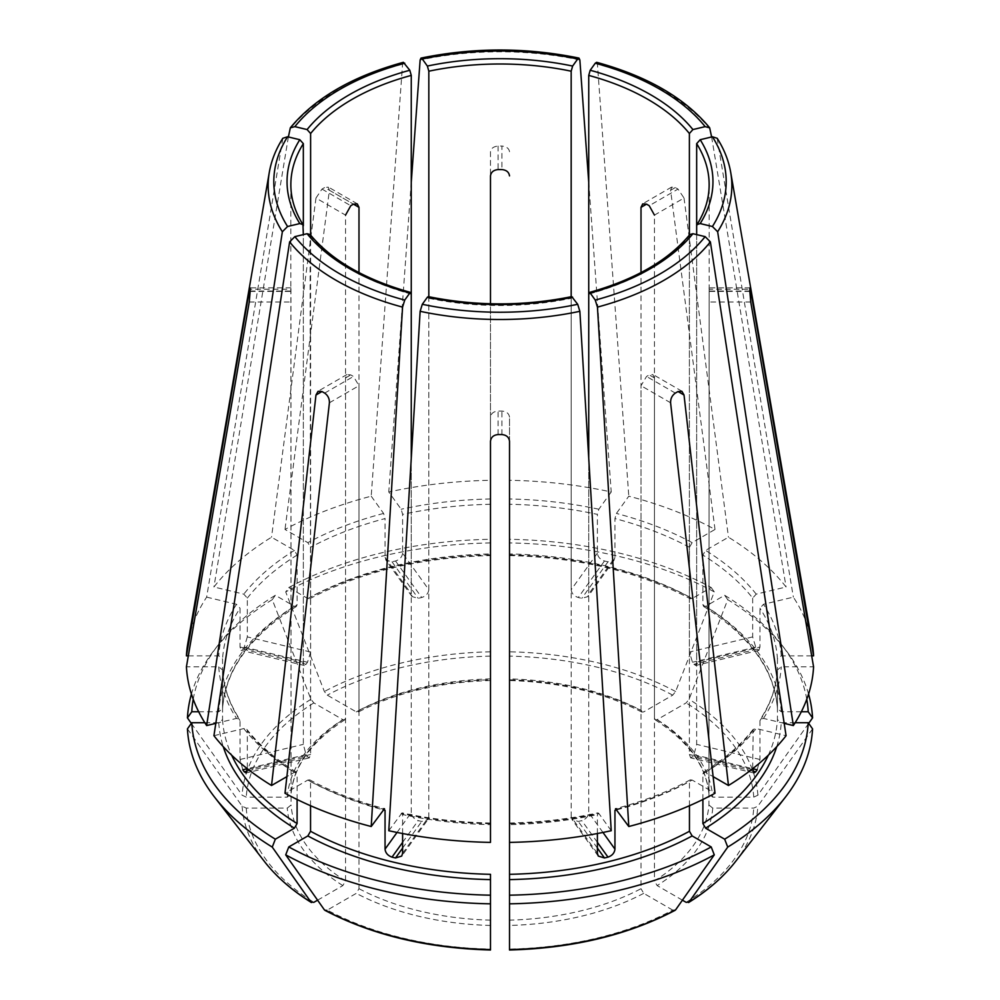<?xml version="1.0" encoding="UTF-8"?>
<svg xmlns="http://www.w3.org/2000/svg" width="1000" height="1000" viewBox="0 0 1000 1000"><rect width="100%" height="100%" fill="white"/><g stroke="black" fill="none" stroke-linecap="round" stroke-linejoin="round"><path stroke-width="0.75" stroke-dasharray="5 3.75" d="M403.4 62.35L402.562 64.188L371.213 496.188A313.725 181.125 0 0 0 284.988 529.45L307.85 542.65L310.55 547.312L310.55 596.987L309.7 598.713L307.85 598.538L288.788 587.537L285.712 591.9A1152268.65 665265.812 -120 0 0 324.375 691.525L327.287 695.15L356.287 711.888L358.125 712.062L358.988 710.337L358.988 272.587M193.225 699.25A308.363 178.025 0 0 1 218.512 644.562A308.363 178.025 0 0 1 275.338 595.288L294.413 606.3L296.325 606.438L297.1 604.75L297.1 555.075L294.413 550.413L271.537 537.212A313.725 181.125 0 0 0 213.925 587L243.8 594.138L247.325 598.088L247.325 636.9L310.613 652.038L310.075 234.525M812.175 643.35A313.725 181.125 0 0 0 793.35 597.137L763.475 604.288L759.95 608.225L759.95 647.038L696.663 662.175L696.663 225.837A209.15 120.75 180 0 0 709.15 184.75L709.15 290.312A209.15 120.75 180 0 1 709.137 291.413L708.938 805.013A209.15 120.75 180 0 1 654.463 880.938L654.463 377.938L652.9 374.575L649.225 374.913A209.15 120.75 180 0 1 646.538 376.463L641.012 385.7L641.012 888.7A209.15 120.75 180 0 1 509.513 920.15L509.513 417.15C508.975 413.462 506.45 411.438 501.9 411.062A209.15 120.75 180 0 1 498.1 411.062C493.55 411.438 491.025 413.462 490.487 417.15L490.487 441.287M801.338 711.75L781.237 711.75L777.438 708.65L777.438 658.962L781.237 655.863L811.688 655.863M806.775 699.25A308.363 178.025 0 0 0 781.488 644.562A308.363 178.025 0 0 0 724.663 595.288L705.588 606.3L703.675 606.438L702.9 604.75L702.9 555.075L705.588 550.413L728.462 537.212A313.725 181.125 0 0 1 786.075 587L756.2 594.138L752.675 598.088A277.6 160.275 0 0 0 702.9 555.075M703.65 606.475C750 635.962 774.587 670.075 777.438 708.8L777.438 708.65A277.6 160.275 0 0 0 702.9 604.75M759.95 647.038L758.875 650.275L757.188 649.163A277.6 160.275 0 0 0 755.738 647.125L752.675 636.9L752.675 598.088M808.675 723.388A1152268.663 940827.95 -0 0 1 757.875 795.2L753.75 797.138L712.738 797.138L708.938 794.025L709.137 289.212A209.15 120.75 180 0 1 709.15 290.312M808.562 694.087A312.7 180.538 0 0 0 785.462 649.688A312.7 180.538 0 0 0 727.738 599.663A1152268.775 665265.887 -60 0 1 689.062 699.287L686.15 702.913L657.15 719.65L655.225 719.775L654.463 718.1L654.463 215.113L684.025 198.038L678.012 189.088L649.225 205.712M724.663 595.288L727.738 599.663M655.2 719.812C688.538 741.513 706.45 766.325 708.938 794.225L708.938 794.025A209.15 120.75 180 0 0 654.463 718.1M282.85 138.275L206.65 597.137A313.725 181.125 0 0 0 187.825 643.35M204.838 722.725L218.762 722.725L222.562 719.625L222.562 669.788C223.575 686.75 229.288 703.288 239.675 719.388M215.812 723.375L236.525 718.413L239.65 719.4L240.05 720.675A277.6 160.275 0 0 1 222.562 669.938L218.762 666.838L186.425 666.838M692.15 598.538A281.4 162.463 0 0 0 509.513 554.862L509.513 539.288A308.363 178.025 0 0 1 711.213 587.537L692.15 598.538L690.3 598.713L689.45 596.987L689.45 547.312L692.15 542.65L715.013 529.45A313.725 181.125 0 0 0 628.787 496.188L616.413 513.438L614.95 518.575L614.95 557.388L588.737 593.925L587.85 596.613L581.788 598.337A209.15 120.75 0 0 0 578.275 597.5C574.05 596.112 571.675 593.525 571.175 589.725L571.175 297.512M689.45 596.987A277.6 160.275 0 0 0 509.513 553.962L509.513 678.888A209.15 120.75 180 0 1 641.012 710.337L641.012 272.587M614.95 557.388L614.062 560.075L607.987 561.825A277.6 160.275 0 0 0 604.475 560.988C600.25 559.587 597.888 556.987 597.388 553.188L597.388 514.375A277.6 160.275 0 0 0 509.513 504.275M711.213 587.537L714.287 591.9A1152268.775 665265.887 -60 0 1 675.625 691.525L672.712 695.15L643.713 711.888L641.875 712.062L641.012 710.337M714.287 591.9A312.7 180.538 0 0 0 509.513 542.925L509.513 679.8A212.95 122.95 180 0 1 643.713 711.888M509.513 539.288L509.513 542.925M310.55 805.725L310.55 781.6L309.7 779.887L307.85 780.05L284.988 793.25M288.788 587.537A308.363 178.025 0 0 1 490.487 539.288L490.487 480.3A313.725 181.125 0 0 0 388.775 491.987L401.163 509.237L402.612 514.375L402.612 553.188L428.825 589.725C428.325 593.525 425.95 596.112 421.725 597.5A209.15 120.75 0 0 0 418.212 598.337L412.15 596.613L411.262 593.925L411.262 294.088A209.15 120.75 180 0 1 352.113 270.125A209.15 120.75 180 0 1 310.613 235.975L310.613 754.5L309.337 757.775L307.512 756.7A209.15 120.75 0 0 1 306.05 754.675L303.337 744.362L303.337 234.613M307.85 598.538A281.4 162.463 0 0 1 490.487 554.862L490.487 553.962A277.6 160.275 0 0 0 310.55 596.987M402.612 553.188C402.113 556.987 399.75 559.587 395.525 560.988A277.6 160.275 0 0 0 392.013 561.825L385.938 560.075L385.05 557.388L385.05 518.575A277.6 160.275 0 0 0 310.55 547.312M490.487 539.288L490.487 303.762M490.487 542.925A312.7 180.538 0 0 0 285.712 591.9M427.375 297.213L428.825 298.288L428.825 816.812L427.912 819.55L401.75 856.125M572.625 297.213L571.175 298.288A209.15 120.75 180 0 1 428.825 298.288M611.225 830.713L598.837 813.462L597.388 814.538A277.6 160.275 0 0 1 509.513 824.625L509.513 823.725A281.4 162.463 0 0 0 598.837 813.462L597.975 812.913M198.663 711.75L218.762 711.75L222.562 708.65L222.562 658.962L218.762 655.863L188.312 655.863M296.35 606.475C250 635.962 225.413 670.075 222.562 708.8L222.562 708.65A277.6 160.275 0 0 1 297.1 604.75M247.325 636.9L244.262 647.125A277.6 160.275 0 0 0 242.812 649.163L241.125 650.275L240.05 647.038L240.05 608.225A277.6 160.275 0 0 0 222.562 658.962M206.65 597.137L236.525 604.288L240.05 608.225M275.338 595.288L272.262 599.663A1152268.65 665265.812 -120 0 0 310.938 699.287L313.85 702.913L342.85 719.65L344.775 719.775L345.538 718.1L345.538 215.113L315.975 198.038L271.537 537.212M191.325 723.388A1152268.663 940827.95 180 0 0 242.125 795.2L246.25 797.138L287.262 797.138L291.062 794.025L290.95 287.9M272.262 599.663A312.7 180.538 0 0 0 214.537 649.688A312.7 180.538 0 0 0 191.438 694.087M689.925 234.525L689.388 235.975A209.15 120.75 180 0 1 588.737 294.088L588.737 593.925M306.05 754.675L247.325 768.713L247.325 730.825A277.6 160.275 0 0 0 297.1 773.838L296.325 772.15L294.413 772.288L286.875 776.637M242.812 769.788L240.05 759.488L240.05 720.675M297.1 799.5L297.1 773.838M213.925 735.7L243.8 728.562L246.812 729.388L247.325 730.825M187.438 728.875A1152268.663 940827.95 180 0 0 242.125 806.175L246.25 808.112L287.262 808.112L291.062 805.013L290.863 291.413A209.15 120.75 180 0 1 290.85 290.312A209.15 120.75 180 0 1 290.863 289.212L250.15 289.212M317.587 900.175L342.85 885.588L345.538 880.938L345.538 377.938L347.1 374.575L350.775 374.913A209.15 120.75 180 0 0 352.113 375.7A209.15 120.75 180 0 0 353.462 376.463L358.988 385.7L358.988 888.7L356.287 893.35L327.287 910.1A253.925 146.6 0 0 0 490.487 949.125L490.487 903.838M717.15 138.275L793.35 597.137M402.612 833.525L402.612 814.538A277.6 160.275 0 0 0 490.487 824.625L490.487 842.387L490.487 824.625M388.775 830.713L402.025 812.913M490.487 823.725A281.4 162.463 0 0 1 401.163 813.462L402.612 814.538M596.6 62.35L597.438 64.188L628.787 496.188M597.388 833.525L597.388 814.538M689.45 805.725L689.45 781.6L690.3 779.887L692.15 780.05L715.013 793.25M675.625 909.837L672.712 910.1A253.925 146.6 0 0 1 509.513 949.125L509.513 920.15M672.712 910.1L643.713 893.35L641.012 888.7M588.737 182.225L611.225 491.987A313.725 181.125 0 0 0 509.513 480.3M611.225 491.987L598.837 509.237L597.388 514.375M795.163 722.725L781.237 722.725L777.438 719.625L777.438 669.788C776.425 686.75 770.713 703.288 760.325 719.388M371.213 496.188L383.587 513.438L385.05 518.575M812.562 728.875A1152268.663 940827.95 0 0 1 757.875 806.175L753.75 808.112L712.738 808.112L708.938 805.013M682.412 900.175L657.15 885.588L654.463 880.938M702.9 799.5L702.9 773.838L703.675 772.15L705.588 772.288L713.125 776.637M509.513 441.287L509.513 417.15M324.375 909.837L327.287 910.1M696.663 662.175L695.612 665.4L693.95 664.287A209.15 120.75 0 0 0 692.487 662.25L689.388 652.038L689.388 235.975L689.388 754.5L690.662 757.775L692.487 756.7A209.15 120.75 0 0 0 693.95 754.675L696.663 744.362L696.663 234.613M693.95 754.675L752.675 768.713L753.188 729.388L756.2 728.562L786.075 735.7M315.975 198.038L321.987 189.088A249.862 144.25 180 0 1 324.675 187.537L353.462 204.15L329.412 190.275L284.988 529.45M597.388 853.35L571.175 816.812L572.087 819.55L578.275 821.45A209.15 120.75 0 0 0 581.788 820.612C585.95 819.125 588.275 816.462 588.737 812.613L588.737 458.288M571.175 816.812L571.175 298.288M490.487 480.3L490.487 151.75C491.012 148.4 493.55 146.5 498.1 146.062A249.862 144.25 180 0 1 501.9 146.062L501.9 169.562M490.487 151.75L490.487 175.9M356.287 711.888A212.95 122.95 180 0 1 490.487 679.8L490.487 678.888A209.15 120.75 180 0 0 358.988 710.337M397.038 832.438L411.262 812.613C411.725 816.462 414.05 819.125 418.212 820.612A209.15 120.75 0 0 0 421.725 821.45L427.912 819.55M715.013 529.45L670.588 190.275L671.737 187.15L675.325 187.537A249.862 144.25 180 0 1 676.675 188.312A249.862 144.25 180 0 1 678.012 189.088M784.188 723.375L763.475 718.413L760.35 719.4L759.95 720.675A277.6 160.275 0 0 0 777.438 669.938L781.237 666.838L813.575 666.838M310.613 652.038L307.512 662.25A209.15 120.75 0 0 0 306.05 664.287L304.387 665.4L303.337 662.175L303.337 225.837A209.15 120.75 180 0 1 290.85 184.75L290.85 290.312M288.375 136.975L213.925 587M759.95 720.675L759.95 759.488L757.188 769.788M709.05 287.9L709.137 289.212L749.85 289.212M509.513 151.75C508.988 148.4 506.45 146.5 501.9 146.062M329.412 190.275L328.263 187.15L324.675 187.537M428.825 589.725L428.825 297.512M411.262 182.225L388.775 491.987M344.8 719.812C311.462 741.513 293.55 766.325 291.062 794.225L291.062 794.025A209.15 120.75 180 0 1 345.538 718.1M711.625 136.975L786.075 587M684.025 198.038L728.462 537.212M490.487 895.188L490.487 874.312M490.487 842.387L490.487 417.15M411.262 812.613L411.262 458.288M402.562 64.188A231.85 133.85 0 0 0 289.625 129.4M297.1 555.075A277.6 160.275 0 0 0 247.325 598.088M294.413 550.413A281.4 162.463 0 0 0 243.8 594.138M781.237 655.863A281.4 162.463 0 0 0 763.475 604.288M777.438 658.962A277.6 160.275 0 0 0 759.95 608.225M781.237 711.75A281.4 162.463 0 0 0 705.588 606.3M753.75 797.138A253.925 146.6 0 0 0 686.15 702.913M657.15 719.65A212.95 122.95 180 0 1 712.738 797.138M757.875 795.2A258.05 148.988 0 0 0 689.062 699.287M282.35 139.537A231.85 133.85 0 0 0 269.3 172.35M218.762 666.838A281.4 162.463 0 0 0 236.525 718.413M692.15 542.65A281.4 162.463 0 0 0 616.413 513.438M689.45 547.312A277.6 160.275 0 0 0 614.95 518.575M672.712 695.15A253.925 146.6 0 0 0 509.513 656.125M675.625 691.525A258.05 148.988 0 0 0 509.513 651.8M310.55 781.6A277.6 160.275 0 0 0 383.175 809.837M307.85 780.05A281.4 162.463 0 0 0 383.587 809.262M490.487 498.975A281.4 162.463 0 0 0 401.163 509.237M490.487 504.275A277.6 160.275 0 0 0 402.612 514.375M490.487 656.125A253.925 146.6 0 0 0 327.287 695.15M490.487 651.8A258.05 148.988 0 0 0 324.375 691.525M294.413 606.3A281.4 162.463 0 0 0 218.762 711.75M236.525 604.288A281.4 162.463 0 0 0 218.762 655.863M313.85 702.913A253.925 146.6 0 0 0 246.25 797.138M287.262 797.138A212.95 122.95 180 0 1 342.85 719.65M310.938 699.287A258.05 148.988 0 0 0 242.125 795.2M218.762 722.725A281.4 162.463 0 0 0 223.25 746.663M222.562 719.625A277.6 160.275 0 0 0 231.663 755.188M243.8 728.562A281.4 162.463 0 0 0 294.413 772.288M246.25 808.112A253.925 146.6 0 0 0 313.85 902.337M342.85 885.588A212.95 122.95 180 0 1 287.262 808.112M242.125 806.175A258.05 148.988 0 0 0 264.438 861.5M730.7 172.35A231.85 133.85 0 0 0 717.65 139.537M490.487 925.45A212.95 122.95 180 0 1 356.287 893.35M710.375 129.4A231.85 133.85 0 0 0 663.938 91A231.85 133.85 0 0 0 597.438 64.188M616.825 809.837A277.6 160.275 0 0 0 689.45 781.6M616.413 809.262A281.4 162.463 0 0 0 692.15 780.05M643.713 893.35A212.95 122.95 180 0 1 509.513 925.45M598.837 509.237A281.4 162.463 0 0 0 509.513 498.975M776.75 746.663A281.4 162.463 0 0 0 781.237 722.725M768.337 755.188A277.6 160.275 0 0 0 777.438 719.625M383.587 513.438A281.4 162.463 0 0 0 307.85 542.65M686.15 902.337A253.925 146.6 0 0 0 753.75 808.112M712.738 808.112A212.95 122.95 180 0 1 657.15 885.588M579.862 59.988A231.85 133.85 0 0 0 420.138 59.988M654.463 377.938L649.225 374.913M675.325 393.088L646.538 376.463M392.013 561.825L418.212 598.337M395.525 560.988L421.725 597.5M604.475 560.988L578.275 597.5M607.987 561.825L581.788 598.337M597.388 553.188L571.175 589.725M324.675 393.088L353.462 376.463M345.538 377.938L350.775 374.913M329.412 402.775L358.988 385.7M755.738 647.125L692.487 662.25M757.188 649.163L693.95 664.287M250.15 291.413L290.863 291.413M249.25 302.013L291.062 302.013M752.8 771.125L692.487 756.7M752.675 769.638L689.388 754.5M321.987 189.088L350.775 205.712M597.388 842.35L581.788 820.612M597.388 848.088L578.275 821.45M498.1 146.062L498.1 169.562M402.612 848.088L421.725 821.45M402.612 842.35L418.212 820.612M402.612 853.35L428.825 816.812M675.325 187.537L670.588 190.275M247.2 771.125L307.512 756.7M240.05 759.488L303.337 744.362M749.85 291.413L709.137 291.413M750.75 302.013L708.938 302.013M242.812 649.163L306.05 664.287M244.262 647.125L307.512 662.25M240.05 647.038L303.337 662.175M250.15 291.038L291.062 291.038M501.9 434.562L501.9 411.062M498.1 434.562L498.1 411.062M602.962 832.438L588.737 812.613M670.588 402.775L641.012 385.7M759.95 759.488L696.663 744.362M749.85 291.038L708.938 291.038M752.675 636.9L689.388 652.038M385.05 557.388L411.262 593.925M702.9 773.838A277.6 160.275 0 0 0 752.675 730.825M705.588 772.288A281.4 162.463 0 0 0 756.2 728.562M763.475 718.413A281.4 162.463 0 0 0 781.237 666.838M345.538 880.938A209.15 120.75 180 0 1 291.062 805.013M756.2 594.138A281.4 162.463 0 0 0 705.588 550.413M490.487 920.15A209.15 120.75 180 0 1 358.988 888.7M735.562 861.5A258.05 148.988 0 0 0 757.875 806.175M247.325 769.638L310.613 754.5M781.488 644.562L785.462 649.688M509.5 555.562C578.925 557.4 639.175 571.8 690.275 598.75M309.725 779.837C331.9 791.775 356.812 801.375 384.487 808.675M309.725 598.75C360.825 571.8 421.075 557.4 490.5 555.562M509.5 823.025C539.963 822.4 569.45 819.025 597.962 812.862M218.512 644.562L214.537 649.688M296.35 772.113C275.75 759.338 259.237 745.088 246.838 729.362M490.5 823.025C460.037 822.4 430.55 819.025 402.038 812.862M690.275 779.837C668.1 791.775 643.188 801.375 615.513 808.675M304.375 665.487L241.112 650.362M290.95 287.812L250.012 287.812M347.05 374.487L318.025 391.25M598.25 856.125L572.038 819.587M681.975 391.25L652.95 374.487M753.9 772.987L690.638 757.862M749.987 287.812L709.05 287.812M758.888 650.362L695.625 665.487M671.688 187.062L642.65 203.825M357.35 203.825L328.312 187.062M412.088 596.65L385.887 560.125M703.65 772.113C724.25 759.338 740.763 745.088 753.162 729.362M641.85 712.1C604.263 692.675 560.15 682.138 509.5 680.5M490.5 680.5C439.85 682.138 395.737 692.675 358.15 712.1M614.113 560.125L587.913 596.65M309.363 757.862L246.1 772.987"/><path stroke-width="1.5" d="M310.613 235.975L310.613 133.512L307.087 129.562L294.85 126.638L290.338 127.85L288.375 136.975M307.087 129.562A212.95 122.95 180 0 1 409.8 70.263L403.4 62.35M409.8 70.263L411.262 75.4L411.262 294.088L409.8 293.012L410.688 292.462C365.112 279.688 331.587 260.387 310.113 234.5M811.688 655.863L813.575 655.863A313.725 181.125 0 0 0 812.175 643.35L730.7 172.35C728.637 160.588 724.137 149.225 717.175 138.262M806.775 699.25A308.363 178.025 0 0 1 808.213 711.75L801.338 711.75M808.213 711.75L812.562 717.9A312.7 180.538 0 0 0 808.562 694.087M812.562 717.9A1152268.663 940827.95 -0 0 1 808.675 723.388M282.825 138.262C275.863 149.225 271.363 160.588 269.3 172.35L187.825 643.35A313.725 181.125 0 0 0 186.425 655.863L249.25 291.038C249.85 287.638 250.15 287.025 250.15 289.212L250.012 287.913M303.337 234.613L302.962 224.587L299.812 223.575L287.575 226.5L282.35 231.762L206.65 725.562A313.725 181.125 0 0 1 186.425 666.838L249.25 302.013L250.15 291.413A249.862 144.25 180 0 1 250.15 289.212M299.812 223.575A212.95 122.95 180 0 1 299.812 139.713L287.575 136.775L282.85 138.275M299.812 139.713L303.337 143.65L303.337 225.837M206.65 725.562L215.812 723.375M310.075 234.525L307.087 233.713A212.95 122.95 180 0 0 409.8 293.012L404.738 300.087L402.562 307.113L371.213 826.513L384.475 808.713M383.587 809.262L385.05 810.337L385.05 849.15L397.038 832.438M307.087 233.713L294.85 236.637L289.625 241.9L213.925 735.7A313.725 181.125 0 0 0 271.537 785.487L315.975 395.012L318.075 391.337L321.987 391.538A249.862 144.25 180 0 0 324.675 393.088C327.887 395.387 329.475 398.612 329.412 402.775L284.988 793.25A313.725 181.125 0 0 0 371.213 826.513M572.625 297.213A212.95 122.95 180 0 1 427.375 297.213L422.3 304.288L420.138 311.312L388.775 830.713A313.725 181.125 0 0 0 490.487 842.387L490.487 441.287C491.012 437.25 493.55 435 498.1 434.562A249.862 144.25 180 0 0 501.9 434.562C506.45 435 508.988 437.25 509.513 441.287L509.513 842.387A313.725 181.125 0 0 0 611.225 830.713L579.862 311.312L577.7 304.288L571.763 296.663M427.375 297.213L428.237 296.663M193.225 699.25A308.363 178.025 0 0 0 191.788 711.75L198.663 711.75M188.312 655.863L186.425 655.863M191.438 694.087A312.7 180.538 0 0 0 187.438 717.9A1152268.663 940827.95 180 0 0 191.325 723.388M191.788 711.75L187.438 717.9M692.913 233.713A212.95 122.95 180 0 1 590.2 293.012L595.262 300.087L597.438 307.113L628.787 826.513A313.725 181.125 0 0 0 715.013 793.25L670.588 402.775C670.525 398.612 672.113 395.387 675.325 393.088A249.862 144.25 180 0 0 678.012 391.538L681.925 391.337L684.025 395.012L728.462 785.487A313.725 181.125 0 0 0 786.075 735.7L710.375 241.9L705.15 236.637L692.913 233.713L689.925 234.525M588.737 458.288L588.737 294.088L590.2 293.012L589.312 292.462C634.888 279.688 668.413 260.387 689.887 234.5M223.25 746.663A281.4 162.463 0 0 0 294.413 828.175L275.338 839.188A308.363 178.025 0 0 1 191.788 722.725L204.838 722.725M294.413 828.175L297.1 823.512L297.1 799.5M244.262 771.825L246.075 772.9L247.325 768.7L242.812 769.788A277.6 160.275 0 0 0 244.262 771.825L247.2 771.125M286.875 776.637L271.537 785.487M191.788 722.725L187.438 728.875A312.7 180.538 0 0 0 214.537 797.087A312.7 180.538 0 0 0 272.262 847.1A1152268.65 665265.812 120 0 0 310.938 902.075L313.85 902.337L317.587 900.175M275.338 839.188L272.262 847.1M700.188 223.575L697.038 224.587L696.663 225.837L696.663 143.65L700.188 139.713A212.95 122.95 180 0 1 700.188 223.575L712.425 226.5L717.65 231.762L793.35 725.562A313.725 181.125 0 0 0 813.575 666.838L750.75 302.013L749.85 291.413A249.862 144.25 180 0 0 749.85 289.212L749.987 287.913M700.188 139.713L712.425 136.775L717.15 138.275M288.788 846.95L285.712 854.862A312.7 180.538 0 0 0 490.487 903.838L490.487 895.188A308.363 178.025 0 0 1 288.788 846.95L307.85 835.938L310.55 831.275L310.55 805.725M285.712 854.862A1152268.65 665265.812 120 0 0 324.375 909.837A258.05 148.988 0 0 0 490.487 949.562L490.487 874.312A277.6 160.275 0 0 1 310.55 831.275M385.05 849.15C385.513 853 387.837 855.65 392.013 857.125A277.6 160.275 0 0 0 395.525 857.962L401.7 856.075L402.612 853.35L402.612 833.525M490.487 824.625L490.487 823.725M705.15 126.638A226.2 130.588 0 0 0 595.262 63.2L590.2 70.263A212.95 122.95 180 0 1 650.575 94.7A212.95 122.95 180 0 1 692.913 129.562L705.15 126.638L709.663 127.85L711.625 136.975M595.262 63.2L596.6 62.35M692.913 129.562L689.388 133.512L689.388 235.975M509.513 879.613A281.4 162.463 0 0 0 692.15 835.938L711.213 846.95A308.363 178.025 0 0 1 509.513 895.188L509.513 842.387M692.15 835.938L689.45 831.275L689.45 805.725M597.388 833.525L597.388 853.35L598.3 856.075L604.475 857.962A277.6 160.275 0 0 0 607.987 857.125C612.163 855.65 614.487 853 614.95 849.15L614.95 810.337A277.6 160.275 0 0 0 616.825 809.837M628.787 826.513L615.525 808.713M616.413 809.262L614.95 810.337M509.513 895.188L509.513 903.838A312.7 180.538 0 0 0 714.287 854.862A1152268.65 665265.812 60 0 1 675.625 909.837L675.037 910.35C627.95 935.05 572.775 948.263 509.513 950M711.213 846.95L714.287 854.862M509.513 903.838L509.513 949.562A258.05 148.988 0 0 0 675.625 909.837M702.9 799.5L702.9 823.512L705.588 828.175L724.663 839.188A308.363 178.025 0 0 0 808.213 722.725L795.163 722.725M724.663 839.188L727.738 847.1A1152268.65 665265.812 60 0 1 689.062 902.075L686.15 902.337L682.412 900.175M808.213 722.725L812.562 728.875A312.7 180.538 0 0 1 785.462 797.087A312.7 180.538 0 0 1 727.738 847.1M428.825 297.512L428.825 71.2L427.375 66.062A212.95 122.95 180 0 1 572.625 66.062L577.7 58.987L579 58.15L579.862 59.988L588.737 182.225M427.375 66.062L422.3 58.987L421 58.15L420.138 59.988L411.262 182.225M572.625 66.062L571.175 71.2L571.175 297.512M735.562 861.5A258.05 148.988 0 0 1 689.062 902.075L688.575 902.537C708.05 890.425 723.713 876.737 735.562 861.5L785.462 797.087M713.125 776.637L728.462 785.487M324.375 909.837L324.963 910.35C372.05 935.05 427.225 948.263 490.487 950M755.738 771.825A277.6 160.275 0 0 0 757.188 769.788L752.675 768.713L753.925 772.9L755.738 771.825L752.8 771.125M345.538 215.113L350.775 205.712A209.15 120.75 180 0 1 353.462 204.15L357.3 203.912L358.988 207.35L358.988 272.587M490.487 303.762L490.487 175.9C491.025 172.15 493.55 170.05 498.1 169.562A209.15 120.75 180 0 1 501.9 169.562C506.45 170.05 508.975 172.15 509.513 175.9M641.012 272.587L641.012 207.35L642.7 203.912L646.538 204.15A209.15 120.75 180 0 1 649.225 205.712L654.463 215.113M749.85 289.212C749.85 287.025 750.15 287.638 750.75 291.038L749.85 291.038M310.938 902.075L311.425 902.537C291.95 890.425 276.288 876.737 264.438 861.5A258.05 148.988 0 0 0 310.938 902.075M793.35 725.562L784.188 723.375M813.575 655.863L750.75 291.038M411.262 458.288L411.262 294.088M696.663 234.613L696.663 225.837M588.737 294.088L588.737 75.4A209.15 120.75 180 0 1 647.887 99.362A209.15 120.75 180 0 1 689.388 133.512M590.2 70.263L588.737 75.4M404.738 63.2A226.2 130.588 0 0 0 294.85 126.638M310.613 133.512A209.15 120.75 180 0 1 411.262 75.4M269.3 172.35A231.85 133.85 0 0 0 282.35 231.762M287.575 136.775A226.2 130.588 0 0 0 287.575 226.5M302.987 224.575C294.9 211.588 290.85 198.312 290.85 184.75A209.15 120.75 180 0 1 303.337 143.65M289.625 241.9A231.85 133.85 0 0 0 336.062 280.3A231.85 133.85 0 0 0 402.562 307.113M294.85 236.637A226.2 130.588 0 0 0 340.05 273.988A226.2 130.588 0 0 0 404.738 300.087M383.175 809.837A277.6 160.275 0 0 0 385.05 810.337M422.3 304.288A226.2 130.588 0 0 0 577.7 304.288M420.138 311.312A231.85 133.85 0 0 0 579.862 311.312M595.262 300.087A226.2 130.588 0 0 0 705.15 236.637M597.438 307.113A231.85 133.85 0 0 0 710.375 241.9M231.663 755.188A277.6 160.275 0 0 0 297.1 823.512M712.425 226.5A226.2 130.588 0 0 0 712.425 136.775M717.65 231.762A231.85 133.85 0 0 0 730.7 172.35M696.663 143.65A209.15 120.75 180 0 1 709.15 184.75C709.15 198.312 705.1 211.588 697.013 224.575M307.85 835.938A281.4 162.463 0 0 0 490.487 879.613M509.513 874.312A277.6 160.275 0 0 0 689.45 831.275M705.588 828.175A281.4 162.463 0 0 0 776.75 746.663M702.9 823.512A277.6 160.275 0 0 0 768.337 755.188M577.7 58.987A226.2 130.588 0 0 0 422.3 58.987M428.825 71.2A209.15 120.75 180 0 1 571.175 71.2M684.025 395.012L678.012 391.538M353.462 204.15L358.988 207.35M607.987 857.125L597.388 842.35M604.475 857.962L597.388 848.088M395.525 857.962L402.612 848.088M392.013 857.125L402.612 842.35M646.538 204.15L641.012 207.35M249.25 291.038L250.15 291.038M315.975 395.012L321.987 391.538M614.95 849.15L602.962 832.438M290.312 127.825C314.962 98.038 352.65 76.2 403.387 62.312M428.25 296.613C476.087 306.3 523.913 306.3 571.75 296.613M264.438 861.5L214.537 797.087M709.688 127.825C685.037 98.038 647.35 76.2 596.613 62.312M579.012 58.1C526.337 47.312 473.663 47.312 420.988 58.1"/></g></svg>
